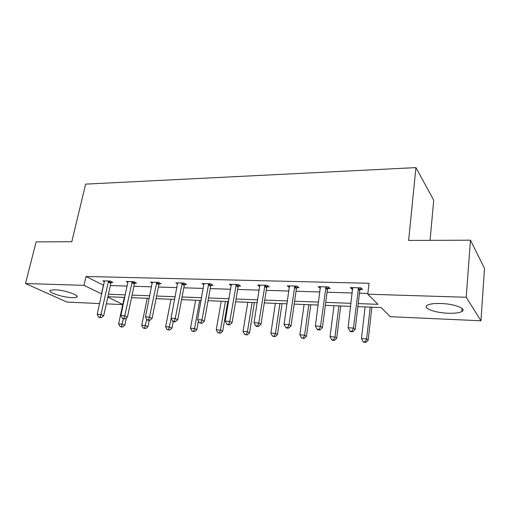 <?xml version="1.0" encoding="UTF-8"?>
<svg xmlns="http://www.w3.org/2000/svg" width="510" height="510" viewBox="0 0 510 510"><rect width="100%" height="100%" fill="white"/><g stroke="black" fill="none" stroke-linecap="round" stroke-linejoin="round"><path stroke-width="0.76" d="M54.838 289.769C64.311 289.948 80.446 295.475 76.672 297.139C75.894 297.579 74.345 297.751 72.025 297.661C62.787 297.445 46.761 292.077 50.369 290.305L54.838 289.769M440.78 303.482C454.557 303.82 467.415 308.894 461.792 311.584C459.127 312.91 454.544 313.465 448.054 313.242C434.686 312.828 421.955 307.957 427.437 305.165C429.93 303.871 434.38 303.31 440.78 303.482M430.064 240.35L433.723 200.201L415.924 167.612L85.629 184.123L71.782 241.734L36.127 241.874L25.5 283.534L83.978 285.358L101.745 293.97M415.924 167.612L408.637 240.433L470.456 240.191L484.5 268.362L480.949 320.784L390.29 316.684L381.148 307.555L357.88 306.631M122.738 304.597L106.329 303.852M99.609 303.552L66.931 302.073L25.5 283.534M470.456 240.191L466.216 297.266L480.949 320.784M134.812 283.075L136.54 283.126L133.932 281.692L126.244 281.482L127.965 282.419M184.665 284.484L186.52 284.535L184.091 283.056L175.797 282.827L177.659 283.942M238.495 286.002L240.503 286.053L238.291 284.523L229.315 284.28L231.323 285.638M296.807 287.64L298.987 287.704L297.03 286.116L287.289 285.855L289.489 287.436M360.188 289.431L362.559 289.495L360.914 287.85L350.306 287.563L352.002 289.195L352.748 289.221M358.237 303.597L377.935 304.336L367.786 294.2L369.042 283.286L86.031 276.49L103.67 285.358M110.358 285.562L127.188 286.078M133.939 286.282L151.597 286.824M158.406 287.034L176.951 287.602M183.81 287.812L203.299 288.411M210.216 288.622L230.705 289.253M237.679 289.47L259.239 290.126M266.258 290.343L288.96 291.038M296.029 291.255L319.948 291.988M327.069 292.211L352.295 292.982M359.461 293.205L367.876 293.46M327.822 288.513L330.097 288.577L328.287 286.964L318.125 286.69L320.446 288.309M267.055 286.805L269.152 286.862L267.055 285.307L257.709 285.052L259.8 286.569M211.051 285.224L212.982 285.281L210.655 283.777L202.03 283.541L203.962 284.765M159.267 283.764L161.058 283.815L158.54 282.361L150.552 282.145L152.343 283.165M111.25 282.412L112.908 282.457L110.23 281.048L102.816 280.851L104.48 281.711M86.031 276.49L83.978 285.358M367.786 294.2L466.216 297.266M107.82 297.094L122.763 304.457M350.682 306.351L325.348 305.35M318.195 305.063L294.181 304.113M287.079 303.832L264.295 302.934M257.244 302.653L235.607 301.799M228.614 301.525L208.048 300.709M201.112 300.435L181.56 299.663M174.675 299.389L156.073 298.656M149.251 298.382L131.535 297.681M124.771 297.413L107.897 296.75M108.451 294.225L125.313 294.856M132.077 295.111L149.781 295.774M156.602 296.029L175.191 296.731M182.07 296.986L201.609 297.719M208.539 297.98L229.086 298.752M236.073 299.013L257.697 299.823M264.735 300.09L287.506 300.945M294.601 301.212L318.591 302.111M325.737 302.379L351.046 303.329M103.371 285.345L101.452 293.958M352.193 287.615L352.002 289.195M320.191 286.748L319.987 288.297M289.495 286.065L289.291 287.43M358.53 287.787L353.468 328.051L348.088 327.764L352.665 287.627M360.984 287.92L359.779 290.515L355.183 329.466L353.468 328.051L352.034 331.232L349.879 331.111L350.58 331.666L352.722 331.787L352.034 331.232M352.722 331.787L355.183 329.466M348.088 327.764L349.879 331.111M365.109 306.918L361.469 338.57L366.626 338.882L368.182 340.157L371.886 307.186M365.236 341.885L363.177 341.757L363.808 342.261L365.868 342.389L365.236 341.885L366.626 338.882L370.215 307.122M363.177 341.757L361.469 338.57M368.182 340.157L365.868 342.389M326.005 286.907L320.535 326.279L315.39 326.005L320.388 286.754M328.536 287.187L327.42 289.578L322.416 327.675L320.535 326.279L319.19 329.39L317.131 329.275L317.896 329.83L319.948 329.944L319.19 329.39M319.948 329.944L322.416 327.675M315.39 326.005L317.131 329.275M294.837 286.059L289.004 324.583L284.07 324.322L289.457 285.912M297.445 286.454L296.399 288.685L291.038 325.96L289.004 324.583L287.742 327.63L285.772 327.522L286.594 328.064L288.558 328.179L287.742 327.63M288.558 328.179L291.038 325.96M284.07 324.322L285.772 327.522M333.986 305.688L330.027 336.67L334.981 336.97L336.689 338.232L340.725 305.955M333.674 339.915L331.698 339.787L332.386 340.291L334.362 340.412L333.674 339.915L334.981 336.97L338.889 305.885M331.698 339.787L330.027 336.67M336.689 338.232L334.362 340.412M304.107 304.508L299.867 334.847L304.617 335.134L306.465 336.383L310.8 304.77M303.386 338.022L301.486 337.907L304.132 338.519L303.386 338.022L304.617 335.134L308.818 304.693M301.486 337.907L299.867 334.847M306.465 336.383L304.132 338.519M264.958 285.249L258.78 322.957L254.056 322.709L259.788 285.109M267.635 285.734L266.653 287.825L260.954 324.315L258.78 322.957L257.601 325.947L255.708 325.839L256.587 326.374L258.474 326.483L257.601 325.947M258.474 326.483L260.954 324.315M254.056 322.709L255.708 325.839M275.4 303.373L270.893 333.1L275.457 333.374L277.44 334.611L282.049 303.635M274.303 336.205L272.474 336.096L275.1 336.696L274.303 336.205L275.457 333.374L279.926 303.552M272.474 336.096L270.893 333.1M277.44 334.611L275.1 336.696M236.27 284.472L229.793 321.402L225.261 321.16L231.31 284.338M239.024 285.033L238.094 286.996L232.088 322.741L229.793 321.402L228.684 324.328L226.873 324.226L227.798 324.755L229.608 324.857L228.684 324.328M229.608 324.857L232.088 322.741M225.261 321.16L226.873 324.226M247.796 302.283L243.047 331.417L247.439 331.678L249.537 332.903L254.401 302.538M246.349 334.464L244.596 334.356L247.191 334.942L246.349 334.464L247.439 331.678L252.15 302.449M244.596 334.356L243.047 331.417M249.537 332.903L247.191 334.942M208.717 283.726L201.966 319.904L197.612 319.668L203.949 283.592M211.535 284.344L210.649 286.206L204.376 321.224L201.966 319.904L200.927 322.779L199.18 322.677L201.89 323.302L200.927 322.779M201.89 323.302L204.376 321.224M197.612 319.668L199.18 322.677M221.232 301.231L216.266 329.798L220.486 330.053L222.691 331.258L227.785 301.486M219.459 332.781L217.776 332.679L220.345 333.259L219.459 332.781L220.486 330.053L225.42 301.397M217.776 332.679L216.266 329.798M222.691 331.258L220.345 333.259M182.229 283.005L175.23 318.469L171.041 318.24L177.646 282.878M185.111 283.675L184.263 285.441L177.741 319.77L175.23 318.469L174.248 321.287L172.578 321.192L173.585 321.708L175.255 321.804L174.248 321.287M175.255 321.804L177.741 319.77M171.041 318.24L172.578 321.192M195.649 300.218L190.485 328.242L194.552 328.485L196.847 329.677L198.396 321.166M193.583 331.168L191.958 331.067L194.508 331.64L193.583 331.168L194.552 328.485L199.684 300.377M191.958 331.067L190.485 328.242M196.847 329.677L194.508 331.64M156.742 282.31L149.519 317.086L145.49 316.869L152.331 282.189M159.681 283.024L158.871 284.707L152.12 318.367L149.519 317.086L148.601 319.853L146.988 319.764L148.034 320.267L149.647 320.356L148.601 319.853M149.647 320.356L152.12 318.367M145.49 316.869L146.988 319.764M170.99 299.242L165.648 326.738L169.569 326.974L171.953 328.153L173.228 321.523M168.657 329.613L167.089 329.517L169.613 330.078L168.657 329.613L171.194 318.533M167.089 329.517L165.648 326.738M171.953 328.153L169.613 330.078M132.205 281.647L124.778 315.754L120.902 315.543L127.953 281.533M135.201 282.387L134.417 284L127.468 317.022L124.778 315.754L123.917 318.469L122.368 318.38L124.995 318.973L123.917 318.469M124.995 318.973L127.468 317.022M120.902 315.543L122.368 318.38M147.218 298.305L141.71 325.291L145.484 325.52L147.951 326.687L149.232 320.337M144.623 328.115L143.112 328.019L145.618 328.574L144.623 328.115L146.746 319.292M143.112 328.019L141.71 325.291M147.951 326.687L145.618 328.574M108.566 281.004L100.954 314.472L97.219 314.268L104.467 280.895M111.607 281.775L110.855 283.318L103.715 315.722L100.954 314.472L100.145 317.144L98.647 317.054L99.762 317.551L101.254 317.634L100.145 317.144M101.254 317.634L103.715 315.722M97.219 314.268L98.647 317.054M124.274 297.394L118.613 323.901L122.26 324.118L124.803 325.272L126.359 317.896M121.45 326.668L119.99 326.572L122.47 327.12L121.45 326.668L123.375 318.852M119.99 326.572L118.613 323.901M124.803 325.272L122.47 327.12M358.364 288.093L360.028 289.731M358.116 288.883L359.779 290.515M325.845 287.206L327.662 288.813M325.59 287.978L327.42 289.578M294.684 286.352L296.654 287.933M294.429 287.104L296.399 288.685M264.798 285.536L266.902 287.092M264.543 286.276L266.653 287.825M236.117 284.752L238.342 286.282M235.862 285.472L238.094 286.996M208.565 284L210.898 285.498M208.309 284.707L210.649 286.206M182.076 283.273L184.512 284.752M181.821 283.968L184.263 285.441M156.595 282.578L159.12 284.032M156.34 283.26L158.871 284.707M132.058 281.909L134.672 283.337M131.803 282.578L134.417 284M108.42 281.259L111.103 282.667M108.165 281.915L110.855 283.318M76.672 297.139L76.921 296.055M461.792 311.584L462.028 308.41"/></g></svg>
